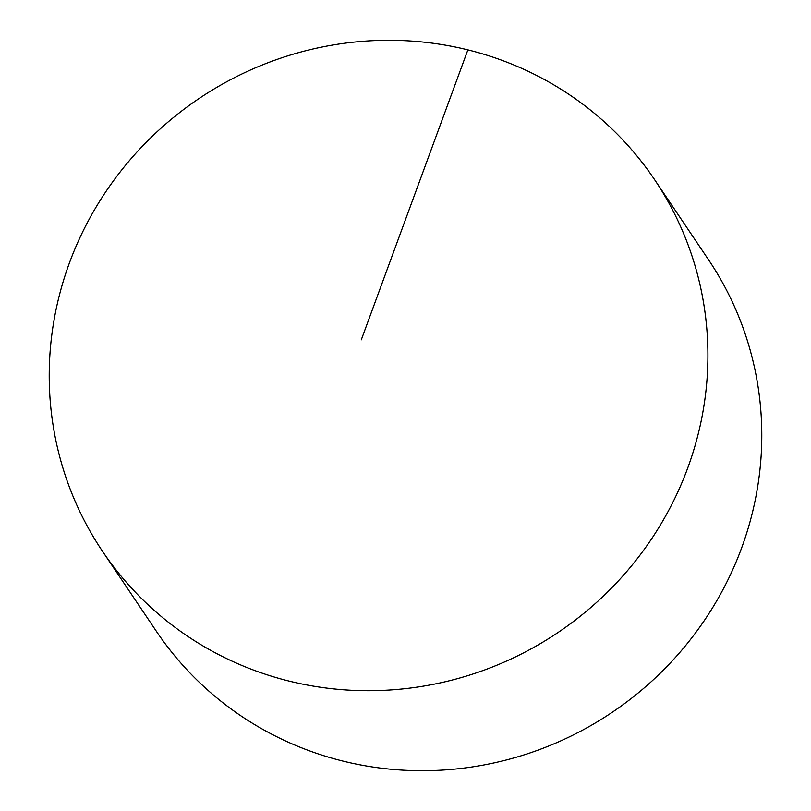<?xml version="1.0" encoding="UTF-8"?>
<svg xmlns="http://www.w3.org/2000/svg" width="811" height="811" viewBox="0 0 811 811"><rect width="100%" height="100%" fill="white"/><g stroke="black" fill="none" stroke-linecap="round" stroke-linejoin="round"><path stroke-width="1.22" d="M695.574 443.86A332.753 321.714 -34 0 0 654.578 179.636A332.753 321.714 -34 0 0 328.942 45.7A332.753 321.714 -34 0 0 61.555 287.145A332.753 321.714 -34 0 0 102.551 551.358A332.753 321.714 -34 0 0 428.188 685.305A332.753 321.714 -34 0 0 695.574 443.86M102.551 551.358L156.422 631.363A332.753 321.714 -34 0 0 482.058 765.3A332.753 321.714 -34 0 0 749.445 523.855A332.753 321.714 -34 0 0 708.449 259.642L654.578 179.636M361.28 339.839L467.876 49.877"/></g></svg>
